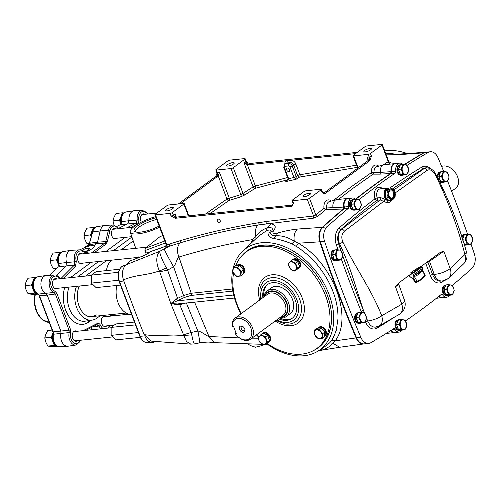 <?xml version="1.0" encoding="UTF-8"?>
<svg xmlns="http://www.w3.org/2000/svg" width="500" height="500" viewBox="0 0 500 500"><rect width="100%" height="100%" fill="white"/><g stroke="black" fill="none" stroke-linecap="round" stroke-linejoin="round"><path stroke-width="0.75" d="M286.144 316.613L290.206 313.625A15.969 11.025 -126.3 0 0 292.525 299.538A15.969 11.025 -126.3 0 0 271.275 287.894L267.213 290.881A15.969 11.025 53.7 0 1 288.463 302.525A15.969 11.025 53.7 0 1 286.144 316.613A15.969 11.025 53.7 0 1 279.312 318.031M233.55 273.269A59.819 41.3 -126.3 0 0 237.262 304.831A59.819 41.3 -126.3 0 0 241.213 313.619M256.7 334.669A59.819 41.3 -126.3 0 0 258.875 336.763M266.919 343.281A59.819 41.3 -126.3 0 0 316.869 348.444A59.819 41.3 -126.3 0 0 325.562 295.694A59.819 41.3 -126.3 0 0 245.963 252.075A59.819 41.3 -126.3 0 0 235.569 266.006M292.613 317.956A20.906 14.431 53.7 0 1 287.85 319.581A20.906 14.431 53.7 0 1 279.669 318.081M262.906 297.656A20.906 14.431 53.7 0 1 267.331 284.662A20.906 14.431 53.7 0 1 272.613 282.688A20.906 14.431 53.7 0 1 293.506 296.337A20.906 14.431 53.7 0 1 292.113 318.35A20.906 14.431 53.7 0 1 286.837 320.325A20.906 14.431 53.7 0 1 278.394 318.706M263.881 296.625A20.906 14.431 53.7 0 1 267.85 284.306M452.55 169.5L452.819 169.731A11.906 8.219 53.7 0 1 457.038 175.469L457.181 175.794A13.069 9.019 -126.3 0 0 452.55 169.5A13.069 9.019 -126.3 0 0 441.637 166.425M451.613 191.262L455.675 188.275A13.069 9.019 -126.3 0 0 457.181 175.794M242.15 326.181A2.512 1.731 -126.3 0 0 241.65 326.4A2.512 1.731 -126.3 0 0 241.287 328.612A2.512 1.731 -126.3 0 0 244.625 330.444A2.512 1.731 -126.3 0 0 244.981 330.037M244.725 328.881A3.487 2.406 -126.3 0 0 241.5 326.019A3.487 2.406 -126.3 0 0 239.581 329.412A3.487 2.406 -126.3 0 0 242.525 332.219A3.487 2.406 -126.3 0 0 244.944 330.706A3.487 2.406 -126.3 0 0 244.725 328.881M250.944 328.237A11.906 8.219 -126.3 0 0 239.688 318.431A11.906 8.219 -126.3 0 0 232.512 326.344L232.281 325.938A13.069 9.019 53.7 0 1 235.087 318.125A13.069 9.019 53.7 0 1 252.475 327.65A13.069 9.019 53.7 0 1 250.575 339.175A13.069 9.019 53.7 0 1 238.212 336.9L237.95 336.662A11.906 8.219 -126.3 0 0 248.938 338.925A11.906 8.219 -126.3 0 0 250.944 328.237M279.869 317.625A14.812 10.225 -126.3 0 0 286.931 303.113A14.812 10.225 -126.3 0 0 274.988 291.325A14.812 10.225 -126.3 0 0 264.381 296.569M235.9 332.631L235.05 333.256L235.281 333.663L236.25 333.562L233.487 326.238L232.512 326.344M263.825 296.981A15.969 11.025 53.7 0 1 267.213 290.881M235.281 333.663A11.906 8.219 -126.3 0 0 237.95 336.662M402.081 330.056A6.969 4.675 -95.9 0 1 399.2 332.094A6.969 4.675 -95.9 0 1 394.981 329.344A1.744 1.169 -95.9 0 0 393.925 328.656A1.744 1.169 -95.9 0 0 393.562 328.787A1045.413 700.875 -95.9 0 1 370.8 342.719A11.619 7.788 -95.9 0 1 368.619 343.438L363.837 343.931A11.619 7.788 -95.9 0 1 356.087 337.881A1045.413 700.875 -95.9 0 1 337.137 290.431A1045.413 700.875 -95.9 0 1 319.781 241.806A11.619 7.788 -95.9 0 1 322.244 227.362A1045.413 700.875 -95.9 0 1 344.181 208.325L344.25 208.319M166.669 244.544L166.819 244.844L180.15 240.712C205.431 233.175 231.431 227.213 258.156 222.812L266.269 221.481L313.581 215.987L315.837 214.975A1.744 1.175 -130.6 0 0 317.744 216.363L313.2 218.25L257.938 224.994C255.512 227.844 254.737 231.719 255.6 236.625C258.506 232.5 262.406 229.575 267.3 227.844C272.169 227.094 273.519 228.35 271.344 231.612C269.706 234.369 271.388 235.769 276.4 235.812C281.981 235.481 287.931 237.281 294.25 241.213L298.3 243.212C332.788 262.638 353.438 317.225 335.194 340.831L356.581 337.831A11.619 7.788 -95.9 0 0 364.331 343.881A11.619 7.788 -95.9 0 1 356.581 337.831A1045.413 700.875 -95.9 0 1 337.631 290.381A1045.413 700.875 -95.9 0 1 320.275 241.756A11.619 7.788 -95.9 0 1 322.738 227.306A1045.413 700.875 -95.9 0 1 344.669 208.275A6.969 4.675 -95.9 0 1 348.044 198.419A6.969 4.675 -95.9 0 0 344.306 207.025L348.594 206.581A1.744 1.169 -95.9 0 1 348.119 208.525L343.831 208.969A1.744 1.169 84.1 0 0 344.306 207.025M399.2 332.094L394.913 332.537A6.969 4.675 -95.9 0 1 391.069 330.387A6.969 4.675 -95.9 0 0 394.913 332.537L394.419 332.587A6.969 4.675 -95.9 0 1 390.706 330.619A6.969 4.675 -95.9 0 0 394.419 332.587L386.244 333.431M439.019 296.231A6.969 4.675 84.1 0 0 442.3 297.675A6.969 4.675 84.1 0 1 439.019 296.231M436.4 298.281L441.806 297.725A6.969 4.675 84.1 0 1 438.706 296.469A6.969 4.675 84.1 0 0 441.806 297.725L446.581 297.231A6.969 4.675 84.1 0 0 449.469 295.2M443.75 171.569A1045.413 700.875 84.1 0 0 438.044 157.819A11.619 7.788 84.1 0 0 430.294 151.769L426.006 152.213A11.619 7.788 84.1 0 0 423.825 152.938A1045.413 700.875 84.1 0 0 404.644 164.575A1045.413 700.875 84.1 0 1 423.825 152.938A11.619 7.788 84.1 0 1 426.006 152.213L425.513 152.269A11.619 7.788 84.1 0 0 423.331 152.988A1045.413 700.875 84.1 0 0 404.281 164.537L423.431 152.931M391.094 171.681L380.312 172.369A6.969 4.675 -95.9 0 1 382.562 165.381A6.969 4.675 -95.9 0 1 384.219 164.719L394.931 163.612A6.969 4.675 84.1 0 0 391.394 172.963A1045.413 700.875 -95.9 0 0 355.425 199.231L371.562 186.931L390.513 173.556L391.094 171.681A6.969 4.675 -95.9 0 1 394.931 163.612L395.425 163.562A6.969 4.675 84.1 0 0 391.887 172.913A1045.413 700.875 -95.9 0 0 355.744 199.312A1045.413 700.875 -95.9 0 1 391.006 173.506A1.744 1.169 84.1 0 0 391.581 171.631L395.869 171.188A1.744 1.169 -95.9 0 1 395.294 173.062L391.006 173.506M344.181 208.325A6.969 4.675 -95.9 0 1 347.55 198.475A6.969 4.675 84.1 0 0 343.812 207.075L343.338 209.025L321.05 228.731M440.525 252.219L398.55 283.1L395.506 286.769C399.7 283.663 399.756 283.475 395.675 286.212M391.613 200.062L390 202.162L387.663 202.969L383.656 201.394L344.475 231.181C341.562 233.981 341.05 237.65 342.944 242.188C354.969 266.925 372.431 291.356 381.7 315.763L401.8 304.188A11.619 7.575 58.4 0 1 399.656 314.163L399.656 314.163A11.619 11.619 0 0 0 404.569 300.512A11.619 3.494 -18.8 0 1 401.8 304.188L395.506 286.769M338.069 249.8A1030.894 691.137 -95.9 0 1 336.312 244.731A13.356 8.956 -95.9 0 1 339.219 227.9A1035.537 694.25 -95.9 0 1 374.975 198.837A1.744 1.2 -126.9 0 0 376.856 200.269A1.744 1.169 84.1 0 0 377.275 197.956A1.744 1.169 84.1 0 0 377.269 197.95L380.631 197.606L388.688 200.806A6.388 4.281 -95.9 0 1 384.55 197.175A6.388 4.281 -95.9 0 1 387.612 188.081A6.388 4.281 -95.9 0 1 387.825 188.069M368.619 343.438A11.619 7.788 -95.9 0 1 360.863 337.388A1045.413 700.875 -95.9 0 1 324.562 241.312A11.619 7.788 -95.9 0 1 327.025 226.863A1045.413 700.875 -95.9 0 1 348.119 208.525M360.863 337.388L356.581 337.831A1045.413 700.875 -95.9 0 1 320.275 241.756A11.619 7.788 -95.9 0 1 322.738 227.306A1045.413 700.875 -95.9 0 1 343.831 208.969M348.594 206.581A6.969 4.675 -95.9 0 1 352.325 197.981A6.969 4.675 -95.9 0 1 355.513 199.325M359.031 199.662A1045.413 700.875 -95.9 0 1 395.294 173.062M402.9 164.462A6.969 4.675 84.1 0 0 399.712 163.119A6.969 4.675 84.1 0 0 395.869 171.188M399.712 163.119L395.425 163.562A6.969 4.675 84.1 0 0 391.581 171.631M430.294 151.769A11.619 7.788 84.1 0 0 428.113 152.494A1045.413 700.875 84.1 0 0 407.119 165.287M452.425 285.319A1045.413 700.875 84.1 0 0 471.887 268.344A11.619 7.788 84.1 0 0 474.35 253.894A1045.413 700.875 84.1 0 0 471.081 244.3M467.6 234.312A1045.413 700.875 84.1 0 0 447.625 181.156M405.462 320.894A1045.413 700.875 -95.9 0 0 441.181 294.506A1.744 1.169 -95.9 0 1 441.625 294.319A1.744 1.169 -95.9 0 1 442.619 294.9A6.969 4.675 84.1 0 0 446.581 297.231M344.475 231.181A2.906 1.719 -127.9 0 0 341.681 229.231L380.219 199.919L376.856 200.269A1033.794 693.088 84.1 0 0 341.163 229.281A11.619 7.788 84.1 0 0 338.638 243.912A1029.15 689.969 84.1 0 0 340.8 250.156M342.944 242.188L339.525 243.825C337.212 237.775 337.931 232.906 341.681 229.231L341.163 229.281A1.744 1.169 -131.2 0 1 339.219 227.9M389.137 200.763A6.388 4.281 -95.9 0 1 389.05 200.775A6.388 4.281 -95.9 0 1 388.688 200.806A1.744 1.188 -91.5 0 0 387.663 202.969M385.412 199.575A1.744 0.744 -50.3 0 0 383.656 201.394L380.219 199.919A1.744 1.169 84.1 0 0 380.631 197.613A1.744 1.169 84.1 0 0 380.631 197.606M395.194 192.925L427.137 170.369C429.888 168.994 432.544 170.338 435.106 174.387C447.906 200.3 457.844 227.013 464.925 254.531L450.15 268.612A11.619 8.413 48.4 0 1 448.663 278.094L448.663 278.094A11.619 8.413 48.4 0 1 445.175 279.656M427.137 170.369A2.906 2.256 -124.4 0 0 424.162 168.544L393.825 189.944M435.106 174.387L435.487 173.794C433.762 170.081 430.694 168.081 426.287 167.781L423.644 168.6A1.744 1.231 58.8 0 1 421.838 167.113A13.356 8.956 -95.9 0 1 430.387 168.612M464.925 254.531A11.619 8.662 44.3 0 1 463.744 263.731L463.744 263.731A11.619 11.619 0 0 0 466.512 252.119L464.925 254.531M440.406 252.306L443.856 251.2L429.519 261.312A1.744 1.256 59.6 0 0 429.019 260.769M410.531 272.962A7.113 0.369 146.5 0 1 418.919 267.413A7.113 0.369 146.5 0 1 419.019 267.969M443.856 251.2L450.15 268.612A11.619 3.494 161.2 0 1 434.188 274.387L429.519 261.312L427.95 262.238A1.744 1.256 59.6 0 0 427.594 261.819M342.775 255.763A1029.15 689.969 84.1 0 0 363.444 310.394C356.112 288.788 349.95 265 339.525 243.825L338.638 243.912A1.744 0.425 161 0 0 336.312 244.731M361.644 312.525L361.156 311.325L363.444 310.394L364.425 312.875M366.544 318.144L367.713 321A11.6 7.781 84.1 0 0 375.831 327.069L375.831 327.069A11.619 11.619 0 0 0 379.406 325.838L379.406 325.838A11.619 7.219 61.6 0 1 377.731 326.362M391.575 319A1035.537 694.25 -95.9 0 1 380.506 326L377.019 328.106A13.344 8.944 -95.9 0 1 365.5 321.938L367.713 321C373.181 320.231 377.85 318.481 381.7 315.763A11.619 7.219 61.6 0 1 379.406 325.838L399.656 314.163M380.506 326A1.744 1.231 58.4 0 1 380.406 325.294M377.019 328.106A1.744 1.238 59.3 0 1 377.113 326.775M365.5 321.938L365.35 321.569M393.481 198.787A5.225 3.506 -95.9 0 1 388.656 196.319A5.225 3.506 -95.9 0 1 389.925 189.375A5.225 3.506 -95.9 0 1 394.75 191.838A5.225 3.506 -95.9 0 1 393.481 198.787M386.763 190.606L389.725 189.125L390.475 187.875L389.113 188.012L385.4 190.744L385.419 197.081L389.15 200.681L390.513 200.538C390.844 199.175 389.6 197.975 386.781 196.938C388.35 194.662 388.344 192.556 386.763 190.606L385.4 190.744M394.225 197.806L393.475 199.056L390.513 200.538M393.181 198A4.356 2.919 84.1 0 0 394.475 192.975A4.356 2.919 84.1 0 0 391.256 189.75A4.356 2.919 84.1 0 0 390.219 190.156A4.356 2.919 84.1 0 0 388.931 195.181A4.356 2.919 84.1 0 0 392.15 198.412A4.356 2.919 84.1 0 0 393.181 198M391.719 198.412A4.356 2.919 84.1 0 0 392.325 198.088A4.356 2.919 84.1 0 0 393.681 193.381A4.356 2.919 84.1 0 0 390.831 189.838M389.188 188.006A6.388 4.281 84.1 0 0 388.475 187.994A6.388 4.281 84.1 0 0 386.956 188.594A6.388 4.281 84.1 0 0 385.069 195.963A6.388 4.281 84.1 0 0 389.787 200.7A6.388 4.281 84.1 0 0 390.481 200.544M390.475 187.875L394.438 190.75L395.163 192.744L395.119 196.562L394.538 198.075M386.781 196.938L385.419 197.081M411.031 277.188A1.163 1.087 -115.7 0 1 409.913 276.669L412.144 277.781L415.419 282.075L421.45 279.031L424.906 275.119M408.988 275.494A7.987 0.413 -33.5 0 0 410.6 274.613A7.987 0.413 -33.5 0 0 417.944 269.869A7.987 0.413 -33.5 0 0 421.912 266.781A7.987 0.413 -33.5 0 0 419.913 267.769A7.987 0.413 -33.5 0 0 417.619 269.175M415.931 282.456A0.581 0.388 -107.5 0 0 416.081 282.419L421.419 279.656L425.112 275.887L425.225 275.05L422.525 270.413L422.269 270.675A29.706 21.219 -113.3 0 1 418.7 274.269A29.706 21.219 -113.3 0 1 414.344 276.506L412.987 277.288L413.675 274.462A1.163 0.456 -122.3 0 0 414.556 275.175A28.562 20.406 66.7 0 0 418.744 273.025A28.562 20.406 66.7 0 0 419.15 272.712A29.038 29.038 0 0 0 422.531 269.575A7.106 0.369 146.5 0 1 420.931 270.863A7.106 0.369 146.5 0 1 414.556 275.175L414.344 276.506L417.062 281.238A0.581 0.406 -107 0 1 416.919 281.925L421.4 279.675L425.031 275.956A0.581 0.375 -144.4 0 0 425.012 275.387L422.269 270.675L422.169 269.575M415.694 282.081L415.531 282.137A0.581 0.388 -107.5 0 0 415.869 282.45M416.919 281.925L416.081 282.419M416.156 282.25A0.581 0.413 -120.1 0 1 415.6 281.962L412.987 277.288M415.181 282.269L412.144 277.781M449.169 285.475A4.794 3.212 -95.9 0 1 453.587 287.731A4.794 3.212 -95.9 0 1 452.425 294.1A4.794 3.212 -95.9 0 1 448.006 291.844A4.794 3.212 -95.9 0 1 449.169 285.475M452.35 294.956L454.256 290.275L452.319 285.144L448.469 284.694L445.856 284.969L443.95 289.65L445.887 294.781L449.731 295.231L452.35 294.956L448.5 294.513L445.887 294.781M448.469 284.694L446.562 289.381L443.95 289.65M446.562 289.381L448.5 294.513M449.188 295.169A5.344 3.581 -95.9 0 1 448.344 295.413L447.275 295.525A5.344 3.581 -95.9 0 1 443.612 292.5A5.344 3.581 -95.9 0 1 446.175 284.894L447.244 284.781A5.344 3.581 -95.9 0 1 447.681 284.775M448.344 295.413A5.344 3.581 -95.9 0 1 446.431 294.844M445.613 294.056A5.344 3.581 -95.9 0 1 444.681 292.387A5.344 3.581 -95.9 0 1 444.225 290.375M444.219 288.988A5.344 3.581 -95.9 0 1 445.588 285.631M446.819 284.869A5.344 3.581 -95.9 0 1 447.244 284.781M446.525 295.487L446.406 295.494A5.225 3.506 -95.9 0 1 442.819 292.538A5.225 3.506 -95.9 0 1 445.331 285.1L445.45 285.087M467.744 235.056A4.794 3.212 -95.9 0 1 472.169 237.312A4.794 3.212 -95.9 0 1 471.006 243.681A4.794 3.212 -95.9 0 1 466.581 241.425A4.794 3.212 -95.9 0 1 467.744 235.056M470.925 244.537L472.837 239.856L470.894 234.725L467.05 234.275L464.438 234.55L462.531 239.231L464.469 244.363L468.312 244.812L470.925 244.537L467.081 244.094L464.469 244.363M467.05 234.275L465.144 238.962L462.531 239.231M465.144 238.962L467.081 244.094M467.769 244.75A5.344 3.581 -95.9 0 1 466.925 244.994L465.856 245.106A5.344 3.581 -95.9 0 1 464.156 244.681M466.925 244.994A5.344 3.581 -95.9 0 1 465.012 244.425M464.194 243.637A5.344 3.581 -95.9 0 1 463.4 242.306M461.894 237.638A5.344 3.581 -95.9 0 1 464.756 234.475L465.825 234.363A5.344 3.581 -95.9 0 1 466.262 234.356M462.944 240.894A5.344 3.581 -95.9 0 1 462.8 239.956M462.8 238.569A5.344 3.581 -95.9 0 1 464.169 235.212M465.394 234.45A5.344 3.581 -95.9 0 1 465.825 234.363M465.1 245.069L464.981 245.075A5.225 3.506 -95.9 0 1 464.269 245.044M461.544 236.562A5.225 3.506 -95.9 0 1 463.906 234.681L464.025 234.669M406.987 173.85A4.794 3.212 -95.9 0 1 402.562 171.594A4.794 3.212 -95.9 0 1 403.725 165.225A4.794 3.212 -95.9 0 1 408.15 167.488A4.794 3.212 -95.9 0 1 406.987 173.85M403.031 164.45L401.125 169.131L403.062 174.262L406.912 174.713L404.294 174.981L400.45 174.531L398.512 169.4L400.419 164.719L403.031 164.45L406.875 164.9L408.819 170.031L406.912 174.713M401.125 169.131L398.512 169.4M403.062 174.262L400.45 174.531M403.75 174.919A5.344 3.581 -95.9 0 1 402.906 175.162L401.838 175.275A5.344 3.581 -95.9 0 1 398.175 172.25A5.344 3.581 -95.9 0 1 400.737 164.644L401.806 164.537A5.344 3.581 -95.9 0 1 402.244 164.531M400.175 173.806A5.344 3.581 -95.9 0 1 399.244 172.138A5.344 3.581 -95.9 0 1 398.787 170.125M398.781 168.738A5.344 3.581 -95.9 0 1 400.15 165.381M401.381 164.619A5.344 3.581 -95.9 0 1 401.806 164.537M402.906 175.162A5.344 3.581 -95.9 0 1 400.994 174.594M401.087 175.238L400.969 175.25A5.225 3.506 -95.9 0 1 397.381 172.288A5.225 3.506 -95.9 0 1 399.888 164.85L400.006 164.838M447.3 180.944A4.794 3.212 -95.9 0 1 442.875 178.688A4.794 3.212 -95.9 0 1 444.038 172.319A4.794 3.212 -95.9 0 1 448.462 174.575A4.794 3.212 -95.9 0 1 447.3 180.944M443.344 171.537L441.438 176.219L443.375 181.35L447.219 181.8L444.606 182.075L440.763 181.625L438.825 176.494L440.731 171.812L443.344 171.537L447.188 171.988L449.125 177.119L447.219 181.8M441.438 176.219L438.825 176.494M443.375 181.35L440.763 181.625M438.419 179.175A5.344 3.581 -95.9 0 1 441.044 171.737L442.119 171.625A5.344 3.581 -95.9 0 1 442.556 171.619M440.487 180.9A5.344 3.581 -95.9 0 1 439.556 179.231A5.344 3.581 -95.9 0 1 439.094 177.219M439.094 175.831A5.344 3.581 -95.9 0 1 440.462 172.469M441.688 171.713A5.344 3.581 -95.9 0 1 442.119 171.625M444.062 182.006A5.344 3.581 -95.9 0 1 443.219 182.256A5.344 3.581 -95.9 0 1 441.306 181.688M443.219 182.256L442.144 182.369A5.344 3.581 -95.9 0 1 439.312 180.875M437.212 176.919A5.225 3.506 -95.9 0 1 440.2 171.944L440.319 171.931M441.394 182.325L441.275 182.338A5.225 3.506 -95.9 0 1 439.938 182.1M401.781 320.337A4.794 3.212 -95.9 0 1 406.206 322.594A4.794 3.212 -95.9 0 1 405.044 328.963A4.794 3.212 -95.9 0 1 400.619 326.7A4.794 3.212 -95.9 0 1 401.781 320.337M404.963 329.819L406.869 325.138L404.931 320.006L401.087 319.556L398.475 319.825L396.569 324.513L398.506 329.644L402.35 330.087L404.963 329.819L401.119 329.369L398.506 329.644M401.087 319.556L399.181 324.237L396.569 324.513M399.181 324.237L401.119 329.369M401.806 330.025A5.344 3.581 -95.9 0 1 400.962 330.275L399.888 330.387A5.344 3.581 -95.9 0 1 396.225 327.362A5.344 3.581 -95.9 0 1 398.787 319.756L399.862 319.644A5.344 3.581 -95.9 0 1 400.3 319.637M400.962 330.275A5.344 3.581 -95.9 0 1 399.05 329.706M398.231 328.919A5.344 3.581 -95.9 0 1 397.3 327.25A5.344 3.581 -95.9 0 1 396.838 325.238M396.838 323.85A5.344 3.581 -95.9 0 1 398.206 320.487M399.431 319.731A5.344 3.581 -95.9 0 1 399.862 319.644M399.137 330.344L399.019 330.356A5.225 3.506 -95.9 0 1 395.438 327.4A5.225 3.506 -95.9 0 1 397.944 319.956L398.062 319.95M361.469 313.244A4.794 3.212 -95.9 0 1 365.894 315.506A4.794 3.212 -95.9 0 1 364.731 321.869A4.794 3.212 -95.9 0 1 360.312 319.613A4.794 3.212 -95.9 0 1 361.469 313.244M364.656 322.731L366.562 318.044L364.619 312.913L360.775 312.469L358.162 312.738L356.256 317.419L358.194 322.55L362.038 323L364.656 322.731L360.806 322.281L358.194 322.55M360.775 312.469L358.869 317.15L356.256 317.419M358.869 317.15L360.806 322.281M361.494 322.938A5.344 3.581 -95.9 0 1 360.65 323.181L359.581 323.294A5.344 3.581 -95.9 0 1 355.919 320.269A5.344 3.581 -95.9 0 1 358.481 312.663L359.55 312.55A5.344 3.581 -95.9 0 1 359.988 312.55M360.65 323.181A5.344 3.581 -95.9 0 1 358.738 322.612M357.919 321.825A5.344 3.581 -95.9 0 1 356.987 320.156A5.344 3.581 -95.9 0 1 356.531 318.144M356.525 316.756A5.344 3.581 -95.9 0 1 357.894 313.4M359.125 312.638A5.344 3.581 -95.9 0 1 359.55 312.55M358.831 323.256L358.713 323.269A5.225 3.506 -95.9 0 1 355.125 320.306A5.225 3.506 -95.9 0 1 357.631 312.869L357.75 312.856M341.025 259.131A4.794 3.212 -95.9 0 1 336.6 256.875A4.794 3.212 -95.9 0 1 337.762 250.506A4.794 3.212 -95.9 0 1 342.188 252.763A4.794 3.212 -95.9 0 1 341.025 259.131M337.069 249.725L335.163 254.412L337.1 259.544L340.944 259.994L338.331 260.262L334.487 259.812L332.55 254.681L334.456 250L337.069 249.725L340.913 250.175L342.856 255.306L340.944 259.994M335.163 254.412L332.55 254.681M337.1 259.544L334.487 259.812M337.788 260.2A5.344 3.581 -95.9 0 1 336.944 260.444L335.875 260.556A5.344 3.581 -95.9 0 1 332.206 257.531A5.344 3.581 -95.9 0 1 334.775 249.925L335.844 249.812A5.344 3.581 -95.9 0 1 336.281 249.812M334.212 259.088A5.344 3.581 -95.9 0 1 333.281 257.419A5.344 3.581 -95.9 0 1 332.825 255.406M332.819 254.019A5.344 3.581 -95.9 0 1 334.188 250.662M335.419 249.9A5.344 3.581 -95.9 0 1 335.844 249.812M336.944 260.444A5.344 3.581 -95.9 0 1 335.031 259.875M335.119 260.519L335.006 260.531A5.225 3.506 -95.9 0 1 331.419 257.569A5.225 3.506 -95.9 0 1 333.925 250.131L334.044 250.119M359.606 208.713A4.794 3.212 -95.9 0 1 355.181 206.456A4.794 3.212 -95.9 0 1 356.344 200.087A4.794 3.212 -95.9 0 1 360.769 202.344A4.794 3.212 -95.9 0 1 359.606 208.713M355.65 199.306L353.744 203.994L355.681 209.125L359.525 209.575L356.912 209.844L353.069 209.394L351.125 204.262L353.038 199.581L355.65 199.306L359.494 199.756L361.431 204.887L359.525 209.575M353.744 203.994L351.125 204.262M355.681 209.125L353.069 209.394M356.369 209.781A5.344 3.581 -95.9 0 1 355.525 210.025L354.45 210.138A5.344 3.581 -95.9 0 1 350.788 207.113A5.344 3.581 -95.9 0 1 353.35 199.506L354.425 199.394A5.344 3.581 -95.9 0 1 354.862 199.394M352.794 208.669A5.344 3.581 -95.9 0 1 351.863 207A5.344 3.581 -95.9 0 1 351.4 204.988M351.4 203.6A5.344 3.581 -95.9 0 1 352.762 200.244M353.994 199.481A5.344 3.581 -95.9 0 1 354.425 199.394M355.525 210.025A5.344 3.581 -95.9 0 1 353.612 209.456M353.7 210.1L353.581 210.113A5.225 3.506 -95.9 0 1 350 207.15A5.225 3.506 -95.9 0 1 352.506 199.713L352.625 199.7M289.019 266.594A4.794 3.306 53.7 0 1 290.925 261.913A4.794 3.306 53.7 0 1 296.094 265.863A4.794 3.306 53.7 0 1 294.188 270.544A4.794 3.306 53.7 0 1 289.019 266.594M294.8 271.137L297.475 268.194L295.538 263.062L290.925 260.875L288.25 263.812L290.188 268.944L294.8 271.137L299.538 266.675L297.6 261.544L292.987 259.356L290.925 260.875M297.475 268.194L299.538 266.675M295.538 263.062L297.6 261.544M291.35 260.562A5.344 3.688 53.7 0 1 291.756 260.181L292.606 259.556A5.344 3.688 53.7 0 1 299.713 263.456A5.344 3.688 53.7 0 1 298.938 268.169L298.094 268.788A5.344 3.688 53.7 0 1 297.244 269.2M291.756 260.181A5.344 3.688 53.7 0 1 292.244 259.9M293.637 259.662A5.344 3.688 53.7 0 1 296.95 261.231M297.875 262.269A5.344 3.688 53.7 0 1 298.869 264.075A5.344 3.688 53.7 0 1 299.262 265.95M299.163 267.087A5.344 3.688 53.7 0 1 298.094 268.788M293.288 259.2L293.35 259.156A5.225 3.606 53.7 0 1 300.306 262.969A5.225 3.606 53.7 0 1 299.544 267.575L299.488 267.619M316.631 329.938A4.794 3.306 53.7 0 1 321.794 333.888A4.794 3.306 53.7 0 1 319.887 338.562A4.794 3.306 53.7 0 1 314.725 334.619A4.794 3.306 53.7 0 1 316.631 329.938M314.781 329.8L314.356 334.462L318.144 338.688L322.35 338.25L322.775 333.594L318.988 329.363L314.781 329.8L316.844 328.281L321.056 327.844L324.837 332.075L322.775 333.594M318.988 329.363L321.056 327.844M322.35 338.25L324.412 336.731L324.837 332.075M266.025 339.656A4.794 3.306 53.7 0 1 264.119 344.331A4.794 3.306 53.7 0 1 258.956 340.387A4.794 3.306 53.7 0 1 260.863 335.706A4.794 3.306 53.7 0 1 266.025 339.656M258.894 340.363L260.125 342.738L264.738 344.925L267.406 341.987L265.469 336.85L267.531 335.337L262.919 333.144L258.181 337.606L258.894 340.363M264.738 344.925L269.475 340.469L267.531 335.337M267.406 341.987L269.475 340.469M265.469 336.85L260.856 334.663M238.419 276.312A4.794 3.306 53.7 0 1 233.25 272.362A4.794 3.306 53.7 0 1 235.156 267.688A4.794 3.306 53.7 0 1 240.325 271.631A4.794 3.306 53.7 0 1 238.419 276.312M240.875 276L241.3 271.337L237.519 267.113L233.312 267.544L232.887 272.206L236.669 276.438L240.875 276L242.938 274.481L243.363 269.819L239.581 265.594L235.375 266.031L233.312 267.544M241.3 271.337L243.363 269.819M237.519 267.113L239.581 265.594M317.444 328.219A5.344 3.688 53.7 0 1 317.462 328.206L318.306 327.581A5.344 3.688 53.7 0 1 319.656 327.075A5.344 3.688 53.7 0 1 325 330.562A5.344 3.688 53.7 0 1 324.644 336.188L324.45 336.331M317.462 328.206A5.344 3.688 53.7 0 1 318.812 327.7A5.344 3.688 53.7 0 1 320.456 327.906M321.587 328.444A5.344 3.688 53.7 0 1 324.3 331.475M324.775 332.731A5.344 3.688 53.7 0 1 324.469 336.075M261.281 334.35A5.344 3.688 53.7 0 1 261.694 333.975L262.538 333.35A5.344 3.688 53.7 0 1 269.65 337.25A5.344 3.688 53.7 0 1 268.875 341.956L268.025 342.581A5.344 3.688 53.7 0 1 267.175 342.994M268.419 342.225A5.344 3.688 53.7 0 1 267.675 342.444M267.806 336.062A5.344 3.688 53.7 0 1 268.8 337.869A5.344 3.688 53.7 0 1 269.2 339.744M269.094 340.881A5.344 3.688 53.7 0 1 268.025 342.581M261.694 333.975A5.344 3.688 53.7 0 1 262.175 333.694M263.575 333.456A5.344 3.688 53.7 0 1 266.881 335.025M235.969 265.969A5.344 3.688 53.7 0 1 235.987 265.95L236.838 265.331A5.344 3.688 53.7 0 1 238.188 264.825A5.344 3.688 53.7 0 1 243.525 268.312A5.344 3.688 53.7 0 1 243.169 273.938L242.975 274.081M235.987 265.95A5.344 3.688 53.7 0 1 237.338 265.444A5.344 3.688 53.7 0 1 238.988 265.656M240.113 266.194A5.344 3.688 53.7 0 1 242.831 269.225M243.3 270.481A5.344 3.688 53.7 0 1 243 273.825M318.994 327.219L319.056 327.175A5.225 3.606 53.7 0 1 320.375 326.681A5.225 3.606 53.7 0 1 325.6 330.094A5.225 3.606 53.7 0 1 325.25 335.6L325.188 335.644M263.225 332.994L263.288 332.944A5.225 3.606 53.7 0 1 270.238 336.756A5.225 3.606 53.7 0 1 269.481 341.369L269.419 341.413M268.6 342A5.225 3.606 53.7 0 1 267.794 342.312M237.519 264.969L237.581 264.925A5.225 3.606 53.7 0 1 238.9 264.431A5.225 3.606 53.7 0 1 244.125 267.844A5.225 3.606 53.7 0 1 243.775 273.344L243.719 273.387M378.488 165.994A7.544 5.056 84.1 0 0 373.4 166.075A7.544 5.056 84.1 0 0 371.294 172.675L374.019 172.481A5.85 3.925 -95.9 0 1 375.956 167.106A5.85 3.925 -95.9 0 1 376.512 166.781L384.219 164.719M323.569 193.319A2.906 1.944 84.1 0 0 323.587 193.306L367.587 160.938L368.444 160.85A4.644 1.262 -20.7 0 0 369.925 160.569L371.45 156.106L370.462 153.494L381.969 145.025L388.263 161.688A1.744 1.231 -121.9 0 0 390.056 163.162C391.175 162.387 391.012 162.019 389.562 162.069L389.312 162.094M369.925 160.569L325.531 193.231L322.038 192.463L321.05 189.85L309.538 198.312L315.837 214.975L323.969 208.119L343.812 207.075M313.2 218.25A1.744 1.163 -94.6 0 0 313.581 215.987L307.238 199.194A1.744 0.475 -20.7 0 0 309.538 198.312M309.688 194.662A4.019 1.094 -20.7 0 0 310.481 193.55A4.019 1.094 -20.7 0 0 307.775 193.487A4.019 1.094 -20.7 0 0 303.756 195.275A4.019 1.094 -20.7 0 0 302.962 196.388A4.019 1.094 -20.7 0 0 305.669 196.45A4.019 1.094 -20.7 0 0 309.688 194.662M307.238 199.194L292.663 200.7A1.744 0.475 -20.7 0 1 292.05 200.575A1.744 0.475 -20.7 0 1 292.394 200.087L303.9 191.625A1.744 0.475 -20.7 0 1 306.2 190.744L320.775 189.237A1.744 0.475 -20.7 0 1 321.394 189.369A1.744 0.475 -20.7 0 1 321.05 189.85M368.444 160.85A2.906 1.944 84.1 0 0 369.15 156.988L367.006 157.213L368.188 158.844L368.181 160.219A2.906 1.944 -95.9 0 1 367.587 160.938M370.606 149.838A4.019 1.094 159.3 0 1 366.587 151.631A4.019 1.094 159.3 0 1 363.881 151.569A4.019 1.094 159.3 0 1 364.675 150.456A4.019 1.094 159.3 0 1 368.7 148.669A4.019 1.094 159.3 0 1 371.4 148.725A4.019 1.094 159.3 0 1 370.606 149.838M389.2 162.194L389.569 162.188L388.65 161.319L382.312 144.544A1.744 0.475 159.3 0 0 381.7 144.412L367.125 145.919A1.744 0.475 159.3 0 0 364.825 146.8L353.312 155.269A1.744 0.475 159.3 0 0 352.969 155.75A1.744 0.475 159.3 0 0 353.587 155.881L368.162 154.375L369.15 156.988A1.744 0.475 159.3 0 0 371.45 156.106M370.462 153.494A1.744 0.475 159.3 0 1 368.162 154.375M382.312 144.544A1.744 0.475 159.3 0 1 381.969 145.025M356.525 165.162L299.913 174.744L295.906 164.137A4.644 3.206 -126.3 0 0 290.894 160.312L248.244 164.725L248.925 164.225A4.644 1.262 -20.7 0 0 249.688 163.506L246.969 162.463L246.137 161.35A1.744 0.475 159.3 0 1 245.794 161.831L244.1 163.075L247.306 164.594A2.906 2.006 -126.3 0 0 248.244 164.725M288.244 178.681L285.8 181.581L296.05 179.288L296.212 176.5A1.744 0.475 159.3 0 1 293.913 177.381L296.05 179.288L299.538 177.081A1.744 1.206 77.9 0 0 299.594 177.044A1.744 1.206 77.9 0 0 299.913 174.744A1.744 0.475 159.3 0 0 297.613 175.625L296.212 176.5L292.25 166.012A2.906 2.006 -126.3 0 0 289.119 163.619L285.262 164.019A2.906 2.006 -126.3 0 0 284.525 164.294L283.762 167.338A1.744 0.475 -20.7 0 0 284.375 167.469A1.163 0.8 53.7 0 1 284.837 166.337L288.694 165.938A1.163 0.8 53.7 0 1 289.95 166.894L293.913 177.381M296.238 176.556A1.744 0.438 157.9 0 1 293.95 177.488L288.612 178.681L284.375 167.469M283.762 167.338L288 178.55A1.744 0.475 -20.7 0 0 288.612 178.681L288.094 178.856M287.125 180.738L285.8 181.581L288.675 178.925M355.556 153.619L290.894 160.312A1.744 1.169 -95.9 0 1 290.475 162.625A2.906 2.006 53.7 0 1 293.606 165.019L297.613 175.625A1.744 1.225 -122.1 0 0 299.538 177.081L357.356 167.356M292.825 205.35A2.906 2.006 53.7 0 1 292.225 205.538L292.906 205.044L177.169 217.013L176.494 217.512A4.644 1.262 159.3 0 1 175.225 218.287L171.062 216A1.744 0.475 -20.7 0 0 173.363 215.119L175.056 213.875L175.263 215.812L176.231 216.887A2.906 2.006 -126.3 0 0 177.169 217.013M292.05 200.575L293.038 203.188A1.744 0.475 -20.7 0 0 293.65 203.319L291.462 206.262L175.225 218.287M217.319 220.994A1.963 1.356 53.7 0 1 217.606 219.262A1.963 1.356 53.7 0 1 220.212 220.694A1.963 1.356 53.7 0 1 219.931 222.425A1.963 1.356 53.7 0 1 217.319 220.994M171.062 216L170.075 213.388L155.5 214.894L166.819 244.844A1.744 1.231 -107.9 0 1 166.65 247.069C165.325 247.438 165.188 247.138 166.231 246.156A1.744 1.175 49.4 0 0 166.306 246.131M172.519 208.85A4.019 1.094 -20.7 0 0 173.312 207.738A4.019 1.094 -20.7 0 0 170.613 207.681A4.019 1.094 -20.7 0 0 166.594 209.469A4.019 1.094 -20.7 0 0 165.8 210.581A4.019 1.094 -20.7 0 0 168.5 210.637A4.019 1.094 -20.7 0 0 172.519 208.85M188.35 215.856L183.881 204.037L172.375 212.506L173.363 215.119A2.906 2.006 53.7 0 0 176.494 217.512M183.881 204.037A1.744 0.475 -20.7 0 0 184.225 203.556A1.744 0.475 -20.7 0 0 183.612 203.425L169.037 204.931A1.744 0.475 -20.7 0 0 166.737 205.812L155.231 214.281A1.744 0.475 -20.7 0 0 154.887 214.762A1.744 0.475 -20.7 0 0 155.5 214.894M170.075 213.388A1.744 0.475 -20.7 0 0 172.375 212.506M210.062 213.612L229 200.481A1.744 1.219 56.4 0 1 228.806 200.519A1.744 1.219 56.4 0 1 226.969 199.056L205.406 214.094M245.025 194.831L255.1 188.356A1.744 1.225 57.9 0 1 254.931 188.394A1.744 1.225 57.9 0 1 253.106 186.919L243.012 193.4A1.744 1.219 56.7 0 0 245.025 194.831L240.55 196.912L229 200.481A1.744 1.225 72.2 0 0 229.269 198.181L219.55 172.463L217.406 172.688A2.906 1.944 -95.9 0 1 216.706 176.544L217.562 176.456A2.906 1.944 84.1 0 0 218.156 175.738L219.55 172.463M246.137 161.35L245.15 158.737A1.744 0.475 159.3 0 0 244.531 158.606L229.956 160.113A1.744 0.475 159.3 0 0 227.656 160.994L216.15 169.456A1.744 0.475 159.3 0 0 215.806 169.944A1.744 0.475 159.3 0 0 216.419 170.075L217.406 172.688A1.744 0.475 159.3 0 1 216.794 172.556L216.919 173.888L215.619 176.531A4.644 1.262 -20.7 0 0 216.706 176.544M216.419 170.075L230.994 168.562L240.837 194.606L229.269 198.181A1.744 0.475 159.3 0 0 226.969 199.056L218.156 175.738M240.55 196.912A1.744 1.225 73.4 0 0 240.837 194.606L243.012 193.4L233.294 167.681A1.744 0.475 159.3 0 1 230.994 168.562M287.962 179.688L255.1 188.356A1.744 1.225 73.6 0 0 255.406 186.038L247.306 164.594M217.562 176.456L180.463 203.75M178.319 203.975L215.619 176.531M233.444 164.031A4.019 1.094 159.3 0 1 229.425 165.819A4.019 1.094 159.3 0 1 226.719 165.756A4.019 1.094 159.3 0 1 227.512 164.644A4.019 1.094 159.3 0 1 231.531 162.856A4.019 1.094 159.3 0 1 234.237 162.919A4.019 1.094 159.3 0 1 233.444 164.031M233.294 167.681L244.806 159.219L245.794 161.831A2.906 2.006 53.7 0 0 248.925 164.225M245.15 158.737A1.744 0.475 159.3 0 1 244.806 159.219M357.244 152.375L249.688 163.506M289.594 169.644A1.963 1.356 -126.3 0 0 286.988 168.219A1.963 1.356 -126.3 0 0 286.706 169.944A1.963 1.356 -126.3 0 0 289.312 171.375A1.963 1.356 -126.3 0 0 289.594 169.644M388.044 161.206L388.263 161.688L383.256 164.838M333.913 200.056L351.419 186.669L371.294 172.675A1.744 1.219 -123.9 0 0 373.113 174.137A1.744 1.438 94.8 0 0 374.019 172.481L380.312 172.369A1.744 1.169 -93.5 0 1 379.681 174.137L390.513 173.556M352.325 197.981L336.831 199.581L329.131 201.644A5.85 3.925 84.1 0 0 328.575 201.969A5.85 3.925 84.1 0 0 326.675 207.794A1.744 1.425 -83.5 0 1 325.863 209.525L317.744 216.363M331.106 200.856A7.544 5.056 -95.9 0 0 325.856 201.088A7.544 5.056 -95.9 0 0 323.969 208.119A1.744 1.181 -129.6 0 0 325.863 209.525L343.338 209.025M266.269 221.481L265.956 223.738L270.825 223.819C275.494 224.562 276.425 226.85 273.619 230.675C271.988 233.119 273.275 233.906 277.475 233.038C284.988 230.987 291.631 229.662 297.394 229.056L322.244 227.356M258.156 222.812L257.938 224.994C231.25 229.387 205.275 235.356 180.019 242.894C177.006 246.606 176.65 251.319 178.944 257.031C177.206 257.738 175.85 264.681 173.581 266.744L167.619 270.144L159.719 271.762L159.425 271.062L166.381 267.838L167.619 270.144L178.3 300.375L170.837 303.569L177.331 303.95L234.475 298.038M253.594 240.75L252.806 239.55C227.575 243.906 202.95 249.737 178.944 257.031L191.194 293.256L232.488 288.981M250.406 243.744L252.806 239.55L255.6 236.625L256.194 238.35M180.15 240.712A1.744 1.225 -106.6 0 1 180.019 242.894L166.65 247.069M166.381 267.838C162.688 261.506 159.281 252.875 159.831 251.256L159.831 251.256C155.912 255.812 155.781 262.413 159.425 271.062L150.569 273.481L141.331 275.169C134.725 276.125 128.763 277.681 123.444 279.844C121.6 273.619 122.394 268.631 125.825 264.875L159.831 251.256L169.425 246.175L169.594 243.95M164.206 248.775C164.256 249.781 169.587 260 173.581 266.744L183.544 295.55L191.194 293.256A1.744 1.169 -95.9 0 1 190.894 295.45L184.412 297.456L178.3 300.375M396.494 154.256L389.594 153.412L385.744 153.625M384.719 150.919A62.725 43.3 53.7 0 1 406.987 153.475M387.119 154.131L387.837 154.15M385.969 154.225L389.594 153.412M338.394 199.419L353.275 188.106L373.113 174.137L379.681 174.137M386.262 154.994L398.425 154.725L428.113 152.494M425.769 152.25L400.662 153.994L398.425 154.725M356.856 339.444L356.081 337.875A1045.413 700.875 -95.9 0 1 319.788 241.819L298.3 243.212L296.306 246.462L292.288 243.981C285.056 241.044 278.919 239.237 273.875 238.55C268.888 237.469 267.456 235.444 269.581 232.463C271.194 229.638 269.906 229.231 265.712 231.238L258.7 236.056L242.338 251.519A62.725 43.3 53.7 0 1 329.062 294.475A62.725 43.3 53.7 0 1 316.319 352.075A62.725 43.3 53.7 0 1 266.512 343.619M319.281 239.969L319.788 241.819L324.562 241.312M262.875 344.325L214.825 342.681L208.975 336.506L239.5 337.931M199.419 341.956C200.206 344.106 199.7 340.487 197.9 331.1C200.925 331.094 206.863 336.169 208.975 336.506L194.569 302.169M265.712 231.238L267.3 227.844L270.825 223.819M273.875 238.55L276.4 235.812L277.475 233.038M292.288 243.981L294.25 241.213C293.581 235.856 294.631 231.806 297.394 229.056M321.344 349.35L329.65 342.844L331.688 340.087L335.194 340.831L332.794 343.219C329.431 347.119 325.087 349.569 319.762 350.562L318.675 350.806M364.106 343.894L339.675 347.269L332.794 343.219L329.65 342.844M339.675 347.269L319.025 350.613M251.944 338.162L258.294 338.206M331.688 340.087C332.425 339.669 333.95 336.413 336.256 330.306L338.025 318.538C338.069 309.275 336.419 300.369 333.062 291.819C329.938 283.225 324.938 274.538 318.056 265.756C315.569 262.55 312.144 258.944 307.775 254.944C301.125 249.55 297.3 246.719 296.306 246.462M258.625 337.056A62.725 43.3 53.7 0 1 256.4 334.888M240.912 313.837A62.725 43.3 53.7 0 1 236.475 304.056A62.725 43.3 53.7 0 1 233.006 268.894M242.838 254.744A60.113 41.5 53.7 0 1 304.006 261.312A60.113 41.5 53.7 0 1 325.319 290.281A60.113 41.5 53.7 0 1 327.131 294.675A60.113 41.5 53.7 0 1 313.394 350.637M233.35 267.519A62.725 43.3 53.7 0 1 242.338 251.519M317.619 347.875A59.819 41.3 -126.3 0 0 327.088 294.575A59.819 41.3 -126.3 0 0 325.3 290.244M304.044 261.344A59.819 41.3 -126.3 0 0 246.737 251.531M185.55 303.1L179.788 304.706L179.525 303.725M186.312 302.887L197.9 331.1L191.163 332.456L191.719 334.881L183.762 335.469L183.531 334.781L191.163 332.456L179.788 304.706L178.856 304.944L178.487 303.831M178.856 304.944L170.837 303.569L159.719 271.762M183.531 334.781L170.837 303.569L176.562 298.881L183.544 295.55L184.412 297.456M273.619 230.675L269.581 232.463M176.562 298.881L177.3 300.837L233.669 295.006M214.825 342.681L209.875 342.244C208.994 341.9 205.631 342.094 199.781 342.819L194.256 343.944L193.256 341.631L191.719 334.881M194.256 343.944L190.819 344.131L186.562 341.531L183.762 335.469L173.825 335.031L164.062 335.331C155.95 335.594 151.931 335.712 144.144 334.631L150.988 341.094M123.444 279.844A1045.413 700.875 84.1 0 0 144.144 334.631M166.419 245.5L162.956 247.306L150.338 251.688L144.719 255.362L130.519 260.75L125.825 264.875M162.75 235.581L159.981 236.669L145.306 248.281L164.8 240.994M130.519 260.75L145.006 255.188A1.744 1.238 70 0 0 144.719 255.362M145.006 255.188L148.769 252.963A1.744 1.169 49.2 0 1 149.031 252.812M165.525 242.919L144.938 250.6L145.306 248.281M159.981 236.669L162.738 235.55M145.738 254.875A1.744 1.169 84.1 0 0 145.825 252.95L149.188 252.606M150.625 251.519A1.744 1.744 0 0 0 150.081 251.838A1.744 1.175 49.4 0 1 150.338 251.688A1.744 1.238 70.2 0 1 150.625 251.519L163.263 247.131A1.744 1.231 71.5 0 0 162.956 247.306M144.938 250.6L145.825 252.95M159.569 227.156A21.875 5.95 159.3 0 1 130.281 232.162A21.875 5.95 159.3 0 1 134.619 226.156A21.875 5.95 159.3 0 1 155.6 216.663M159.15 226.044A17.825 4.85 159.3 0 1 140.381 232.125A17.825 4.85 159.3 0 1 134.594 231.444A17.825 4.85 159.3 0 1 139.231 224.737A17.825 4.85 159.3 0 1 156.025 217.769M138.306 257.556A1.163 0.8 53.7 0 1 138.344 257.525A1.163 0.8 53.7 0 1 138.606 257.419L138.65 257.362M138.038 257.781L138.262 257.587A1.163 0.781 49.1 0 1 138.556 257.456L138.294 257.688M116.825 285.462A20.825 13.963 84.1 0 0 131.569 314.419M155.106 341.587A11.556 7.744 -95.9 0 1 152.456 342.469A11.556 7.744 -95.9 0 1 144.919 336.262M138.919 257.45L138.556 257.456M156.669 219.488A16.887 4.594 -20.7 0 0 135.512 231.906M44.3 320.869A19.975 13.394 -95.9 0 1 35.044 294.431L34.588 303.969L37.244 313.094L42.462 319.756L49.2 322.406A20.369 13.656 84.1 0 1 35.369 294.394M116.037 228.962A5.225 3.506 84.1 0 0 114.381 228.55A5.225 3.506 84.1 0 0 113.138 229.044A5.225 3.506 84.1 0 0 111.594 235.069A5.225 3.506 84.1 0 0 115.456 238.944A5.225 3.506 84.1 0 0 116.694 238.45A5.225 3.506 84.1 0 0 116.994 238.2M57.1 279.012A5.225 3.506 84.1 0 0 55.431 278.6A5.225 3.506 84.1 0 0 54.194 279.094A5.225 3.506 84.1 0 0 52.644 285.119A5.225 3.506 84.1 0 0 56.506 288.994A5.225 3.506 84.1 0 0 57.75 288.5A5.225 3.506 84.1 0 0 58.056 288.244M39.225 296.012L52.562 331.306L53.356 331.838L69.037 330.213L55.35 293.994L54.025 292.45A8.919 5.975 -95.9 0 1 49.212 284.65A8.919 5.975 -95.9 0 1 52.112 275.856A8.919 5.975 -95.9 0 1 54.413 275C55.944 274.738 57.619 275.65 59.431 277.738L59.431 277.738A1.163 0.562 -36.1 0 1 59.35 278.337A7.756 5.2 84.1 0 0 53.331 276.812A7.756 5.2 84.1 0 0 50.812 284.469A7.756 5.2 84.1 0 0 55 291.244L56.856 293.406A1.163 0.319 159.3 0 1 55.35 293.994L47.231 295.131L60.8 331.044L60.975 333.406L53.519 334.231L53.356 331.838M105.894 316.6A5.225 3.506 84.1 0 0 104.237 316.188A5.225 3.506 84.1 0 0 103 316.681A5.225 3.506 84.1 0 0 101.456 322.713A5.225 3.506 84.1 0 0 105.319 326.587A5.225 3.506 84.1 0 0 106.556 326.094A5.225 3.506 84.1 0 0 106.85 325.844M82.188 253.863A5.225 3.506 84.1 0 0 80.531 253.45A5.225 3.506 84.1 0 0 79.294 253.944A5.225 3.506 84.1 0 0 77.744 259.969A5.225 3.506 84.1 0 0 81.606 263.844A5.225 3.506 84.1 0 0 82.85 263.35A5.225 3.506 84.1 0 0 83.144 263.106M54.413 275L46.425 275.444A9.294 6.231 84.1 0 0 46.031 275.487L38.363 276.65A8.925 5.987 84.1 0 0 36.431 277.469A8.925 5.987 84.1 0 0 33.531 286.275A8.925 5.987 84.1 0 0 38.344 294.081L54.025 292.45A1.163 0.812 111.9 0 0 55 291.244M46.031 275.487A9.294 6.231 84.1 0 0 44.025 276.337A9.294 6.231 84.1 0 0 40.994 285.444A9.294 6.231 84.1 0 0 45.931 293.594L47.231 295.131L39.669 295.625L39.575 296M147.637 214.013A7.756 5.2 84.1 0 0 141.331 212.075A7.756 5.2 84.1 0 0 138.825 219.862C139 221.931 138.463 223.35 137.213 224.131A1.163 0.838 -116.8 0 0 136.075 223.119L120.156 224.762L121.019 224.181L121.55 221.688L128.994 220.7A9.294 6.231 -95.9 0 1 132.019 211.6A9.294 6.231 -95.9 0 1 134.031 210.744A9.294 6.231 -95.9 0 1 134.419 210.706L142.413 210.256L148.05 213.969M118.769 228.263L127.831 223.681L128.994 220.7L137.231 220.069A8.919 5.975 -95.9 0 1 140.106 211.112A8.919 5.975 -95.9 0 1 142.413 210.256M118.581 228.694A7.756 5.2 84.1 0 0 112.281 226.762A7.756 5.2 84.1 0 0 109.963 230.656A1.163 0.4 -166.7 0 0 108.394 230.281L100.194 230.956A9.294 6.231 -95.9 0 1 102.969 226.287A9.294 6.231 -95.9 0 1 104.975 225.438A9.294 6.231 -95.9 0 1 105.369 225.394L113.362 224.95L118.994 228.656M94.469 246.125A10.456 2.844 -20.7 0 0 91.144 245.769A10.456 2.844 -20.7 0 0 86.088 246.887L79.85 249.844M104.975 225.438L97.306 226.6A8.925 5.987 -95.9 0 0 95.375 227.419A8.925 5.987 -95.9 0 0 92.706 231.9L89.719 242.625L88.387 244.8L86.988 245.863L90.831 244.944L94.338 245.331C94.706 247.356 91.675 249.587 85.256 252.013M94.444 245.525L96.669 243.619L88.387 244.8A1.163 0.8 -126.3 0 0 88.125 244.906A1.163 0.8 -126.3 0 0 87.994 245.044L88.831 243.944M79.513 249.85L71.525 250.3A9.294 6.231 84.1 0 0 71.131 250.338A9.294 6.231 84.1 0 0 69.125 251.194A9.294 6.231 84.1 0 0 66.537 262.544L74.794 261.812A8.919 5.975 -95.9 0 1 77.213 250.706A8.919 5.975 -95.9 0 1 79.513 249.85L81.619 250.206L88.95 253.162M109.963 230.656L107.275 241.994L106.062 244.037A1.163 0.8 -126.3 0 0 104.838 243.075L105.706 241.619L108.394 230.281A8.919 5.975 -95.9 0 1 111.056 225.806A8.919 5.975 -95.9 0 1 113.362 224.95M71.131 250.338L63.463 251.5A8.925 5.987 84.1 0 0 61.531 252.319A8.925 5.987 84.1 0 0 59.112 263.431L66.537 262.544L65.938 265.919L58.288 266.9A1.163 0.756 -135.1 0 0 57.975 267.05L49.781 275.256M85.05 251.588A4.625 1.256 -20.7 0 0 89.381 248.625A4.625 1.256 -20.7 0 0 87.744 248.269A4.625 1.256 -20.7 0 0 81.994 250.356M145.094 214.275A5.225 3.506 84.1 0 0 143.431 213.856A5.225 3.506 84.1 0 0 142.188 214.35A5.225 3.506 84.1 0 0 141.312 222.138M121.55 221.688A8.925 5.987 -95.9 0 1 124.431 212.725A8.925 5.987 -95.9 0 1 126.356 211.906L134.031 210.744M76.856 331.3A5.225 3.506 84.1 0 0 75.188 330.881A5.225 3.506 84.1 0 0 73.95 331.375A5.225 3.506 84.1 0 0 72.4 337.4A5.225 3.506 84.1 0 0 76.263 341.275A5.225 3.506 84.1 0 0 77.506 340.781A5.225 3.506 84.1 0 0 77.806 340.525M56.856 293.406L70.544 329.631L70.769 332.987A1.163 0.4 -166.7 0 0 69.2 332.612A8.919 5.975 -95.9 0 0 76.006 345.006L68.088 346.206A9.294 6.231 -95.9 0 1 67.7 346.244L59.956 346.681A8.925 5.987 -95.9 0 1 53.519 334.231M67.7 346.244A9.294 6.231 -95.9 0 1 60.975 333.406L69.2 332.612L69.037 330.213A1.163 0.319 159.3 0 0 70.544 329.631M92.625 329.669A9.294 6.231 -95.9 0 1 91.156 327.569M106.394 270.619A19.294 12.938 -95.9 0 1 110.656 260.931A19.294 12.938 -95.9 0 1 111.381 260.181M111.481 260.175A18.875 12.656 84.1 0 0 110.481 261.137M135.369 248.356A19.294 12.938 -95.9 0 1 135.519 247.7M94.906 316.275A19.294 12.938 -95.9 0 1 85.275 314.844A19.294 12.938 -95.9 0 1 79.35 286.044M85.062 314.688A18.875 12.656 84.1 0 0 96.181 314.825M85.512 276.075L106.412 260.694M121.188 249.825L133.244 240.956M100.175 315.731L96.975 318.087A21.925 14.7 -95.9 0 1 92.231 320.1A21.925 14.7 -95.9 0 1 77.55 309.681A21.925 14.7 -95.9 0 1 76.519 286.337M114.45 314.256L114.75 314.981L112.25 315.944M113.956 314.306L114.75 314.981L111.744 315.306M120.775 224.225L119.969 224.825A1.163 0.838 -116.8 0 0 119.812 224.938M117.106 226.306L120.156 224.762A1.163 0.838 -116.8 0 0 119.969 224.825L117.081 226.287M92.706 231.9L100.194 230.956L97.537 242.162L89.125 243.306L88.806 243.988A1.163 0.475 -154.6 0 0 88.794 244.013A2.906 2.806 35 0 1 88.525 244.494L88.856 244.338M89.144 243.825A1.163 0.475 -154.6 0 0 88.806 243.988M87.6 245.319L88.7 244.438M89.162 243.388L89.525 242.794A2.906 2.069 53.4 0 1 89.506 243.119M56.513 275.356L65.938 265.919L74.206 265.25L74.794 261.812L76.331 261.325L75.512 266.137A1.163 0.756 -135.1 0 0 74.206 265.25L61.487 278A1.163 0.756 -135.1 0 1 62.481 278.456M112.256 314.481A1.163 0.8 53.7 0 1 112.006 315.2L112.163 315.113M113.269 314.375A1.163 0.85 99.1 0 1 112.837 314.962M110.094 316.163L110.981 315.05A1.163 0.8 53.7 0 1 110.812 316.075L112.006 315.2M83.194 330.644L97.206 323.55C98.525 323.031 99.631 323.625 100.519 325.331A1.163 0.388 155.4 0 1 99.05 326.006L96.688 324.738M97.206 323.55A1.163 0.838 63.2 0 1 96.875 324.681L97.075 324.606M138.825 219.862L137.231 220.069L136.075 223.119L126.713 227.856M60.506 278.45L61.487 278L59.725 278.075M85.55 247.369L86.494 246.181M85.675 246.631L86.475 246.188M88.431 244.606L84.8 247.569M90.356 240.863A1.163 0.4 -166.7 0 0 89.994 241.056L89.556 242.756A2.906 2.037 57.2 0 1 89.55 243.025M91.287 236.919L89.994 241.056M107.275 241.994A1.163 0.4 -166.7 0 0 105.706 241.619L97.537 242.162L96.669 243.619L104.838 243.075L91.487 252.9M86.519 246.144L86.088 246.887M100.975 328.8A8.919 5.975 -95.9 0 1 99.05 326.006L92.219 327.031M57.975 267.05L49.956 275.25M58.781 266.131L59.112 263.431M39.669 295.625L38.344 294.081M134.45 322.044L115.8 323.975L111.131 327.406L135.519 324.881M111.131 327.406L111.156 335.363L115.85 339.888L140.294 337.356M111.156 335.363L138.419 332.544M119.556 269.256L96.044 271.688L91.375 275.125L118.419 272.325M91.375 275.125L91.4 283.081L96.094 287.606L120.481 285.081M91.4 283.081L118.706 280.256M53.581 332.725A7.706 5.169 84.1 0 0 56.256 345.138M56.581 345.431A7.837 5.256 -95.9 0 1 53.106 341.306A7.837 5.256 -95.9 0 1 53.55 332.556M56.919 345.694A7.837 5.256 -95.9 0 1 52.763 341.344L51.225 337.269L52.737 333.55A7.837 5.256 -95.9 0 1 53.469 332.188M52.088 330.056L47.787 330.5L45.756 334.275L44.756 337.938L45.781 342.062L47.838 346.087L53.944 346.8L58.119 346.369M56.962 345.725L54.306 345.419L52.763 341.344A7.837 5.256 -95.9 0 1 52.737 333.55L53.394 331.944M54.306 345.419L47.838 346.087M51.225 337.269L44.756 337.938M121.263 223.762A7.706 5.169 -95.9 0 1 123.056 214.175M36.5 292.85A7.706 5.169 -95.9 0 1 32.781 286.194A7.706 5.169 -95.9 0 1 35.056 278.919M59.244 265.306A7.706 5.169 -95.9 0 1 60.156 253.769M91.719 236.069A7.706 5.169 -95.9 0 1 94 228.869M91.394 236.9A7.837 5.256 -95.9 0 1 91.931 231.219L93.444 227.5L86.975 228.169L84.944 231.938L83.944 235.606L84.969 239.731L87.025 243.756L88.769 244.062M89.019 243.55L87.025 243.756M91.181 236.962L90.419 234.938L91.931 231.219A7.837 5.256 -95.9 0 1 94.537 228.181M91.656 236.331A7.837 5.256 -95.9 0 1 94.262 228.506M93.556 228.831L93.138 229.244M93.444 227.5L95.044 227.688M90.419 234.938L83.944 235.606M123.588 213.487A7.837 5.256 -95.9 0 0 120.981 216.525L119.469 220.244L120.956 224.194A7.837 5.256 -95.9 0 1 120.981 216.525L122.494 212.806L116.025 213.475L113.994 217.25L113 220.912L114.019 225.044M122.494 212.806L124.094 212.994M121.206 223.881A7.837 5.256 -95.9 0 1 123.319 213.819M119.469 220.244L113 220.912M59.219 265.456A7.837 5.256 -95.9 0 1 58.456 263.875A7.837 5.256 -95.9 0 1 60.419 253.412M59.112 265.863A7.837 5.256 -95.9 0 1 58.113 263.913L56.569 259.837L58.087 256.119A7.837 5.256 -95.9 0 1 60.694 253.081M58.938 266.106L58.113 263.913A7.837 5.256 -95.9 0 1 58.087 256.119L59.6 252.4L53.131 253.069L51.1 256.844L50.1 260.506L51.125 264.637L53.181 268.656L55.938 269.094M56.737 268.288L53.181 268.656M59.713 253.731L59.294 254.15M59.6 252.4L61.2 252.587M56.569 259.837L50.1 260.506M36.831 293.15A7.837 5.256 -95.9 0 1 33.35 289.025A7.837 5.256 -95.9 0 1 35.319 278.556M37.163 293.412A7.837 5.256 -95.9 0 1 33.013 289.062L31.469 284.988L34.5 277.55L36.094 277.738M34.5 277.55L28.031 278.219L26 281.988L25 285.656L26.025 289.781L28.081 293.806L34.188 294.519L38.363 294.088M37.206 293.444L34.55 293.137L28.081 293.806M34.55 293.137L33.013 289.062A7.837 5.256 -95.9 0 1 32.987 281.269A7.837 5.256 -95.9 0 1 35.594 278.231M31.469 284.988L25 285.656M275.925 320.525L285.419 323.994A25.744 17.775 -126.3 0 0 299.569 298.919A25.744 17.775 -126.3 0 0 277.838 278.169A25.744 17.775 -126.3 0 0 259.95 289.381L260.438 299.475M259.738 299.988A28.262 19.512 53.7 0 1 272.806 274.744A28.262 19.512 53.7 0 1 302.275 298.1A28.262 19.512 53.7 0 1 298.894 322.45A28.262 19.512 53.7 0 1 275.225 321.037M276.788 319.887A23.231 16.038 -126.3 0 0 294.781 319.106A23.231 16.038 -126.3 0 0 296.869 299.731A23.231 16.038 -126.3 0 0 273.681 280.525A23.231 16.038 -126.3 0 0 261.3 298.837M250.575 339.175L283.069 315.269A13.069 9.019 -126.3 0 0 284.969 303.744A13.069 9.019 -126.3 0 0 267.581 294.219L235.087 318.125M265.125 296.025A14.231 9.825 53.7 0 1 275.506 291.981A14.231 9.825 53.7 0 1 286.5 303.156A14.231 9.825 53.7 0 1 280.613 317.075M322.244 227.362L327.025 226.863M387.612 188.081L380.331 188.837A6.388 4.281 84.1 0 0 378.812 189.438A6.388 4.281 84.1 0 0 377.262 197.931A6.388 4.281 84.1 0 0 377.269 197.95A1.744 0.481 159.1 0 0 374.975 198.837A8.131 5.45 -95.9 0 1 376.938 188A8.131 5.45 -95.9 0 1 382.4 188.619M394.981 329.344L392.262 329.625M442.619 294.9L440.4 295.131M426.444 262.669A1.744 0.475 -20.7 0 1 427.95 262.238L432.6 274.55L434.188 274.387A11.619 7.788 84.1 0 0 442.15 280.956A11.619 11.619 0 0 0 448.663 278.094L463.744 263.731M426.112 167.8A11.619 7.788 84.1 0 0 425.931 167.819A11.619 7.788 84.1 0 0 423.644 168.6A1033.794 693.088 84.1 0 0 392.612 188.837M442.788 280.875A1.744 1.181 -129.2 0 0 442.931 281.488A13.356 8.956 -95.9 0 1 430.3 275.431A1.744 0.475 -20.7 0 1 432.6 274.55A11.619 7.788 84.1 0 0 440.562 281.125L442.15 280.956M430.3 275.431L425.688 263.225M444.006 280.613A1035.537 694.25 -95.9 0 1 442.931 281.488M389.988 187.925A1035.537 694.25 -95.9 0 1 421.838 167.113M361.156 311.325A1030.894 691.137 -95.9 0 1 341.4 259.256M388.256 188.025A6.388 4.281 84.1 0 0 388.044 188.038A6.388 4.281 84.1 0 0 386.531 188.637A6.388 4.281 84.1 0 0 384.637 196.006A6.388 4.281 84.1 0 0 389.356 200.744A6.388 4.281 84.1 0 0 389.575 200.712M408.675 275.719L409.412 276.831A7.987 0.413 -33.5 0 0 409.913 276.669M413.675 274.462A7.987 0.413 -33.5 0 0 422.725 268.006L422.531 269.575M323.587 193.306L324.444 193.219A4.644 1.262 159.3 0 1 325.531 193.231M358.125 167.894L353.587 155.881M289.95 166.894A1.744 0.475 159.3 0 0 292.25 166.012L293.606 165.019A1.744 0.475 159.3 0 1 295.906 164.137M284.525 164.294L285.881 163.3A2.906 2.006 53.7 0 1 286.613 163.025L290.475 162.625L289.119 163.619A1.744 1.169 84.1 0 0 288.694 165.938M284.881 164.037A4.644 3.206 -126.3 0 1 287.038 160.706A1.744 1.169 -95.9 0 1 286.613 163.025L285.262 164.019A1.744 1.169 84.1 0 0 284.837 166.337M367.006 157.213L368.156 160.263M324.444 193.219A2.906 1.944 -95.9 0 1 323.95 193.456M322.038 192.463A1.744 0.475 -20.7 0 0 322.381 191.981L323.756 193.494M292.663 200.7L293.65 203.319M291.462 206.262A4.644 1.262 159.3 0 1 292.225 205.538M175.056 213.875L176.188 216.869M244.1 163.075L253.106 186.919A1.744 0.475 159.3 0 1 255.406 186.038L287.606 177.519M336.831 199.581A6.969 4.675 84.1 0 0 335.181 200.238A6.969 4.675 84.1 0 0 333.013 207.763A1.744 1.163 -93.6 0 1 332.475 209.613M388.231 164.306L390.056 163.162M232.844 291.112L190.894 295.45M124.544 265.325A1.163 0.862 -99.6 0 1 124.55 265.319A11.331 7.594 84.1 0 0 122.188 266.35A11.331 7.594 84.1 0 0 119.438 281.406A1.163 0.319 159.3 0 1 119.056 281.312C117.112 275.038 118.069 270.087 121.925 266.456L125.5 265.175M123.863 281.025L119.438 281.406L140.181 336.3A1.163 0.319 159.3 0 1 139.8 336.213L119.056 281.312M144.731 335.913L140.181 336.3A11.331 7.594 84.1 0 0 147.713 342.731L152.456 342.469M87.338 253.325L82.044 251.2A7.756 5.2 84.1 0 0 78.431 251.669A7.756 5.2 84.1 0 0 76.331 261.325M82.044 251.2A1.163 0.812 -68.1 0 0 81.619 250.206M106.8 243.194A1.163 0.637 -149.2 0 0 105.369 242.475M70.556 277.625A25.162 16.869 -95.9 0 1 71.737 276.65L91.3 262.262M106.075 251.388L125.144 237.356M131.919 237.025L113.425 250.631M98.65 261.5L77.744 276.881M71.737 276.65A2.906 2.006 -126.3 0 0 72.156 277.456M69.088 287.1A22.262 14.925 84.1 0 0 70.269 310.706A22.262 14.925 84.1 0 0 85.125 321.175L92.231 320.1M88.65 320.644A2.906 2.006 -126.3 0 0 88.863 321.956A25.162 16.869 -95.9 0 1 69.069 316.663A25.162 16.869 -95.9 0 1 64.681 287.556M91.163 320.262L88.863 321.956M87.55 245.419A1.163 0.8 -126.3 0 0 87.281 245.525L87.281 245.525A1.163 0.8 -126.3 0 0 87.15 245.662M110.981 315.05L111.675 314.544M100.519 325.331A7.756 5.2 84.1 0 0 103.25 328.569M107.744 328.1A7.756 5.2 84.1 0 0 109.394 325.581M70.769 332.987A7.756 5.2 84.1 0 0 73.65 342.894A7.756 5.2 84.1 0 0 80.35 340.262M137.213 224.131L130.656 227.444M106.062 244.037L94.425 252.594M75.512 266.137L63.3 278.375M59.7 278.744L59.35 278.337M39.55 295.944L53 331.556M318.387 347.325L316.869 348.444M247.488 250.956L245.963 252.075M426.262 167.781L425.931 167.819M435.487 173.794C448.644 199.025 458.988 225.131 466.512 252.119M398.913 282.744L398.719 284.281L404.569 300.512M375.831 327.069L377.419 326.475M388.475 187.994L386.381 188.694C382.238 191.381 384.562 201.5 389.356 200.744L389.787 200.7M418.769 281.294L416.025 282.444M422.525 270.413L422.225 269.413M409.412 276.831L410.931 277.262M411.95 277.944L411.213 277.137M422.725 268.006L421.912 266.781M248.256 344.131L250.406 345.556L255.475 347.219L261.994 345.575L263.231 344.462M357.681 168.219L352.969 155.75M322.381 191.981L321.394 189.369M292.962 205.263L293.038 203.188M166.513 246L166.225 246.281L166.319 245.019L154.887 214.762M188.856 215.806L184.225 203.556M215.806 169.944L216.794 172.556M387.812 154.15L400.662 153.994M320.513 350.544L318.587 350.85M267.506 344.331L265.544 344.331M321.375 349.331L316.319 352.075M190.819 344.131L150.906 341.081M150.081 251.838L148.769 252.963M163.263 247.131L166.412 245.456M130.281 232.162L135.725 248.319M138.344 257.525L138.713 256.869M139.8 336.213C141.512 340.469 144.15 342.644 147.713 342.731M88.525 244.494L88.269 244.831M86.575 246.088L88.125 244.906M108.6 328.013L109.812 325.538M85.569 330.394L96.875 324.681M76.006 345.006L80.763 340.219M60.525 278.45L59.431 277.738M88.338 244.675L88.763 244.4M73.644 331.631L111.1 327.756M74.6 340.856L112.587 336.931M53.888 279.35L91.35 275.475M54.844 288.575L92.831 284.65M141.888 214.606L156.9 213.05M103.656 326.175L114.131 325.087M102.7 316.931L129.225 314.188M113.8 238.531L131.8 236.669M112.844 229.288L133.325 227.169M79.95 263.431L139.338 257.288M78.994 254.194L146.65 247.194M126.231 313.038L91.7 316.606"/></g></svg>
